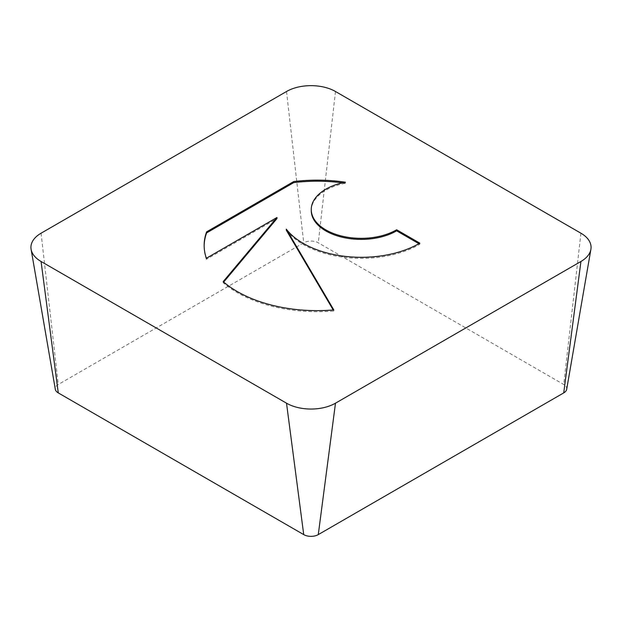 <?xml version="1.0" encoding="UTF-8"?>
<svg xmlns="http://www.w3.org/2000/svg" width="622" height="622" viewBox="0 0 622 622"><rect width="100%" height="100%" fill="white"/><g stroke="black" fill="none" stroke-linecap="round" stroke-linejoin="round"><path stroke-width="0.47" stroke-dasharray="3.11 2.33" d="M345.373 182.207L345.373 183.265A113.017 65.248 0 0 0 342.38 182.845M311.257 210.586A49.884 28.799 180 0 1 345.373 183.265M419.834 243.155L419.834 244.221L418.917 243.692M206.372 258.254L206.372 259.32L276.977 218.555M204.156 245.923A113.017 65.248 0 0 0 204.148 246.452A113.017 65.248 0 0 0 206.372 259.32M223.687 282.061L223.174 282.676A113.017 65.248 0 0 0 333.812 310.992L333.221 309.981M223.174 281.618L223.174 282.676M333.812 309.927L333.812 310.992M286.299 230.194A82.096 47.396 0 0 0 419.834 244.221M566.689 389.294A10.294 5.94 0 0 0 563.726 384.497L318.277 242.79A10.294 5.94 0 0 0 303.723 242.79L58.274 384.497A10.294 5.94 0 0 0 55.311 389.294M41.068 233.211L58.274 384.497M580.932 233.211L563.726 384.497M335.483 91.504L318.277 242.79M286.517 91.504L303.723 242.79M204.148 246.452L204.148 245.387"/><path stroke-width="0.93" d="M293.716 181.562A113.017 65.248 180 0 1 345.373 182.207A49.884 28.799 0 0 0 311.257 209.528A49.884 28.799 0 0 0 376.901 236.858A49.884 28.799 0 0 0 396.634 229.767L419.834 243.155A82.096 47.396 180 0 1 286.299 229.137L333.812 309.927A113.017 65.248 180 0 1 223.174 281.618L276.977 217.498L206.372 258.254A113.017 65.248 180 0 1 204.148 245.387A113.017 65.248 180 0 1 206.613 231.85L293.716 181.562L293.716 182.619L206.613 232.908A113.017 65.248 0 0 0 204.156 245.923M418.917 243.692L396.634 230.824A49.884 28.799 180 0 1 376.901 237.915A49.884 28.799 180 0 1 311.257 210.586L311.257 209.528M396.634 229.767L396.634 230.824M342.38 182.845A113.017 65.248 0 0 0 293.716 182.619M206.613 231.85L206.613 232.908M276.977 217.498L276.977 218.555L223.687 282.061M333.221 309.981L286.299 230.194L286.299 229.137M31.1 249.329L55.311 389.294A10.294 5.94 0 0 0 58.274 392.902L303.723 534.609A10.294 5.94 0 0 0 318.277 534.609L563.726 392.902A10.294 5.94 0 0 0 566.689 389.294L590.9 249.329A34.622 19.99 0 0 0 580.932 233.211L335.483 91.504A34.622 19.99 0 0 0 286.517 91.504L41.068 233.211A34.622 19.99 0 0 0 31.1 249.329A34.622 19.99 0 0 0 41.068 261.481L286.517 403.188A34.622 19.99 0 0 0 335.483 403.188L580.932 261.481A34.622 19.99 0 0 0 590.9 249.329M41.068 261.481L58.274 392.902M286.517 403.188L303.723 534.609M335.483 403.188L318.277 534.609M580.932 261.481L563.726 392.902"/></g></svg>
